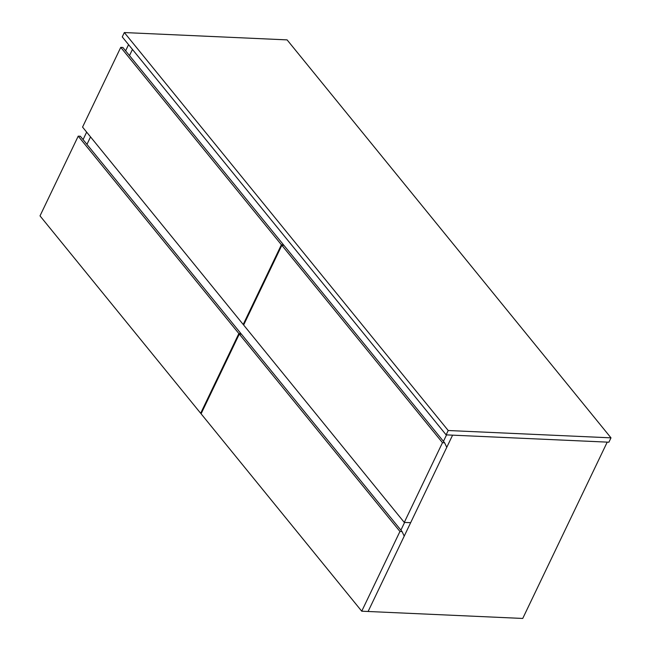 <?xml version="1.0" encoding="UTF-8"?>
<svg xmlns="http://www.w3.org/2000/svg" width="651" height="651" viewBox="0 0 651 651"><rect width="100%" height="100%" fill="white"/><g stroke="black" fill="none" stroke-linecap="round" stroke-linejoin="round"><path stroke-width="0.98" d="M132.446 49.435L129.492 55.595L132.446 49.435M90.538 136.905L86.957 144.384L90.538 136.905M128.556 44.659L125.61 50.819M86.648 132.129L83.068 139.607M607.22 442.119L522.737 618.45L368.108 611.484L452.591 435.161M400.902 530.142L404.605 522.419L400.902 530.142M443.445 441.354L446.545 434.884L443.445 441.354M238.86 333.548L78.218 136.157L40.012 215.88L200.663 413.279L238.86 333.548L240.984 333.646L241.236 334.166M78.218 136.157L80.342 136.246L240.984 333.646M200.663 413.279L201.33 413.304M281.403 244.76L120.752 47.368L82.555 127.091L243.205 324.483L281.403 244.76L283.527 244.849L283.771 245.378M120.752 47.368L122.876 47.458L283.527 244.849M243.205 324.483L243.873 324.515M442.477 442.68L444.6 442.778L446.765 447.318L410.651 522.696L404.279 522.411L442.477 442.68L281.834 245.289L283.958 245.386L444.6 442.778M281.834 245.289L243.637 325.02L404.279 522.411M399.942 531.468L402.058 531.566L404.222 536.107L368.108 611.484L361.736 611.199L399.942 531.468L239.291 334.077L241.415 334.175L402.058 531.566M239.291 334.077L201.094 413.808L361.736 611.199M124.333 32.55L122.25 36.895L446.13 434.868L608.905 442.2L610.988 437.846L287.099 39.882L124.333 32.55L448.213 430.514L446.13 434.868M448.213 430.514L610.988 437.846"/></g></svg>
